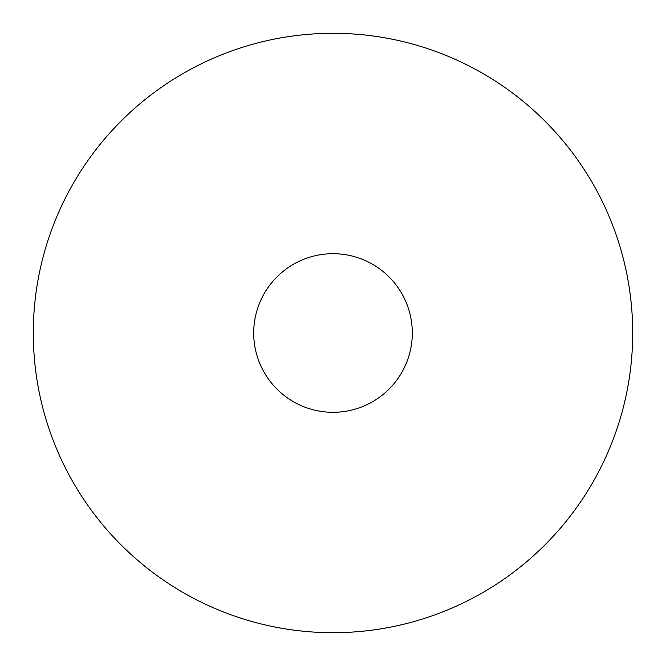 <?xml version="1.0" encoding="UTF-8"?>
<svg xmlns="http://www.w3.org/2000/svg" width="666" height="666" viewBox="0 0 666 666"><rect width="100%" height="100%" fill="white"/><g stroke="black" fill="none" stroke-linecap="round" stroke-linejoin="round"><path stroke-width="1" d="M412.296 333A79.296 79.296 0 0 1 293.356 401.673A79.296 79.296 0 0 1 293.348 264.327A79.296 79.296 0 0 1 412.296 333M333 33.3A299.7 299.7 0 0 0 73.451 482.85A299.7 299.7 0 0 0 592.549 482.85A299.7 299.7 0 0 0 333 33.3"/></g></svg>
